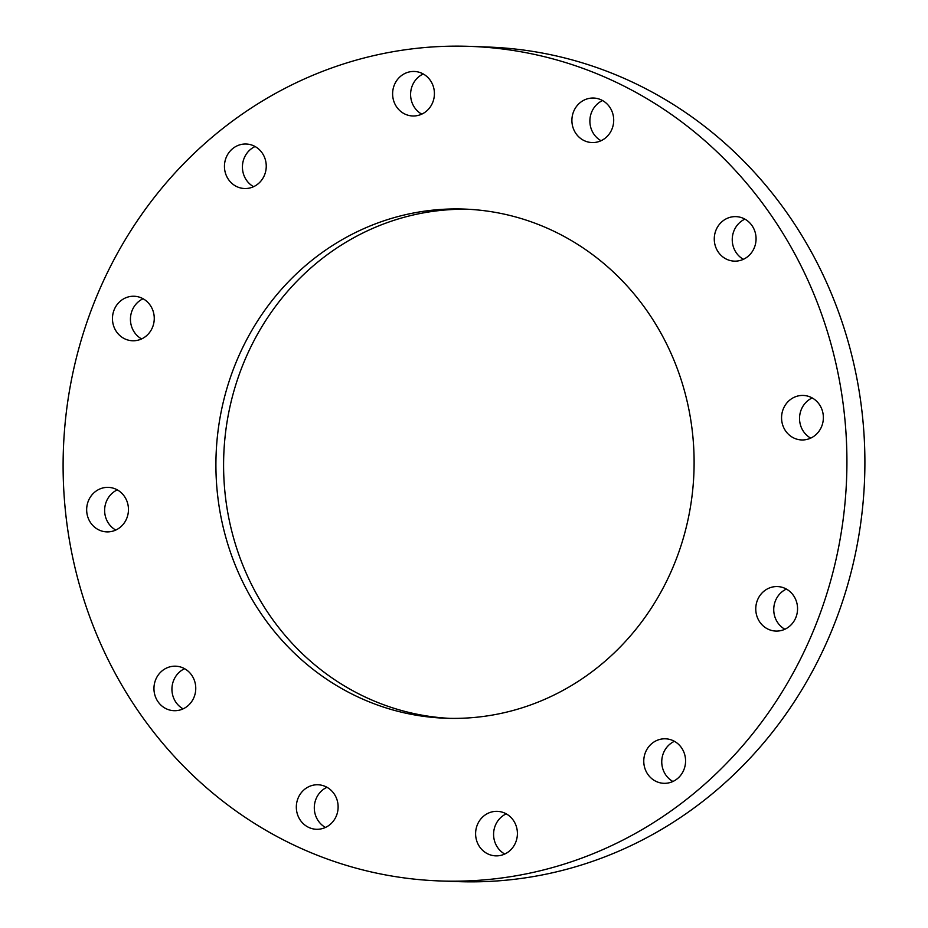 <?xml version="1.0" encoding="UTF-8"?>
<svg xmlns="http://www.w3.org/2000/svg" width="928" height="928" viewBox="0 0 928 928"><rect width="100%" height="100%" fill="white"/><g stroke="black" fill="none" stroke-linecap="round" stroke-linejoin="round"><path stroke-width="1.39" d="M468.408 209.276A254.748 239.076 -87.9 0 0 251.488 345.61A254.748 239.076 -87.9 0 0 267.937 612.712A254.748 239.076 -87.9 0 0 449.303 718.342M260.258 612.422A254.748 239.076 -87.9 0 0 445.463 718.237A254.748 239.076 -87.9 0 0 665.306 583.805A254.748 239.076 -87.9 0 0 649.774 314.905A254.748 239.076 -87.9 0 0 464.568 209.09A254.748 239.076 -87.9 0 0 244.714 343.511A254.748 239.076 -87.9 0 0 260.258 612.422M774.242 219.843A417.554 391.871 -87.9 0 0 470.67 46.4A417.554 391.871 -87.9 0 0 110.316 266.73A417.554 391.871 -87.9 0 0 135.79 707.484A417.554 391.871 -87.9 0 0 439.35 880.927A417.554 391.871 -87.9 0 0 799.704 660.597A417.554 391.871 -87.9 0 0 774.242 219.843M508.637 851.684A22.272 20.903 -87.9 0 0 516.536 827.15A22.272 20.903 -87.9 0 0 497.338 811.35A22.272 20.903 -87.9 0 0 484.381 815.526A22.272 20.903 -87.9 0 0 476.47 840.06A22.272 20.903 -87.9 0 0 495.668 855.86A22.272 20.903 -87.9 0 0 508.637 851.684M645.656 751.9A22.272 20.903 -87.9 0 0 663.845 783.313A22.272 20.903 -87.9 0 0 683.692 770.205A22.272 20.903 -87.9 0 0 665.504 738.804A22.272 20.903 -87.9 0 0 645.656 751.9M755.856 611.042A22.272 20.903 -87.9 0 0 775.831 631.075A22.272 20.903 -87.9 0 0 797.465 606.599A22.272 20.903 -87.9 0 0 777.502 586.566A22.272 20.903 -87.9 0 0 755.856 611.042M785.436 430.696A22.272 20.903 -87.9 0 0 801.63 439.953A22.272 20.903 -87.9 0 0 820.851 428.202A22.272 20.903 -87.9 0 0 819.494 404.689A22.272 20.903 -87.9 0 0 803.3 395.444A22.272 20.903 -87.9 0 0 784.079 407.195A22.272 20.903 -87.9 0 0 785.436 430.696M726.485 259.179A22.272 20.903 -87.9 0 0 734.326 261.139A22.272 20.903 -87.9 0 0 755.496 243.948A22.272 20.903 -87.9 0 0 743.85 218.579A22.272 20.903 -87.9 0 0 735.997 216.63A22.272 20.903 -87.9 0 0 714.838 233.821A22.272 20.903 -87.9 0 0 726.485 259.179M594.79 142.46A22.272 20.903 -87.9 0 0 613.698 119.573A22.272 20.903 -87.9 0 0 593.642 98.043A22.272 20.903 -87.9 0 0 590.811 98.148A22.272 20.903 -87.9 0 0 571.903 121.023A22.272 20.903 -87.9 0 0 591.971 142.552A22.272 20.903 -87.9 0 0 594.79 142.46M425.639 111.801A22.272 20.903 -87.9 0 0 433.55 87.267A22.272 20.903 -87.9 0 0 414.352 71.468A22.272 20.903 -87.9 0 0 401.395 75.644A22.272 20.903 -87.9 0 0 393.484 100.178A22.272 20.903 -87.9 0 0 412.682 115.977A22.272 20.903 -87.9 0 0 425.639 111.801M264.364 175.415A22.272 20.903 -87.9 0 0 246.187 144.014A22.272 20.903 -87.9 0 0 226.339 157.11A22.272 20.903 -87.9 0 0 244.516 188.523A22.272 20.903 -87.9 0 0 264.364 175.415M154.164 316.274A22.272 20.903 -87.9 0 0 134.2 296.252A22.272 20.903 -87.9 0 0 112.555 320.728A22.272 20.903 -87.9 0 0 132.53 340.762A22.272 20.903 -87.9 0 0 154.164 316.274M124.584 496.631A22.272 20.903 -87.9 0 0 108.39 487.374A22.272 20.903 -87.9 0 0 89.181 499.125A22.272 20.903 -87.9 0 0 90.538 522.638A22.272 20.903 -87.9 0 0 106.72 531.883A22.272 20.903 -87.9 0 0 125.941 520.132A22.272 20.903 -87.9 0 0 124.584 496.631M183.535 668.148A22.272 20.903 -87.9 0 0 175.694 666.188A22.272 20.903 -87.9 0 0 154.524 683.379A22.272 20.903 -87.9 0 0 166.182 708.748A22.272 20.903 -87.9 0 0 174.023 710.697A22.272 20.903 -87.9 0 0 195.193 693.506A22.272 20.903 -87.9 0 0 183.535 668.148M315.23 784.868A22.272 20.903 -87.9 0 0 296.334 807.743A22.272 20.903 -87.9 0 0 316.39 829.284A22.272 20.903 -87.9 0 0 319.209 829.18A22.272 20.903 -87.9 0 0 338.117 806.304A22.272 20.903 -87.9 0 0 318.06 784.775A22.272 20.903 -87.9 0 0 315.23 784.868M439.35 880.927L457.33 881.6A417.554 391.871 -87.9 0 0 817.684 661.27A417.554 391.871 -87.9 0 0 792.21 220.516A417.554 391.871 -87.9 0 0 488.65 47.073L470.67 46.4M326.969 787.28A22.272 20.903 -87.9 0 0 314.314 806.919A22.272 20.903 -87.9 0 0 325.461 827.451M184.602 668.694A22.272 20.903 -87.9 0 0 171.947 688.332A22.272 20.903 -87.9 0 0 183.094 708.864M117.299 489.88A22.272 20.903 -87.9 0 0 108.506 523.311A22.272 20.903 -87.9 0 0 115.791 530.062M143.109 298.746A22.272 20.903 -87.9 0 0 130.535 321.401A22.272 20.903 -87.9 0 0 141.601 338.929M255.096 146.52A22.272 20.903 -87.9 0 0 244.308 157.795A22.272 20.903 -87.9 0 0 253.588 186.69M423.261 73.973A22.272 20.903 -87.9 0 0 419.363 76.316A22.272 20.903 -87.9 0 0 421.753 114.144M602.539 100.549A22.272 20.903 -87.9 0 0 589.895 120.188A22.272 20.903 -87.9 0 0 601.031 140.72M744.906 219.136A22.272 20.903 -87.9 0 0 732.262 238.774A22.272 20.903 -87.9 0 0 743.398 259.306M812.209 397.938A22.272 20.903 -87.9 0 0 803.416 431.369A22.272 20.903 -87.9 0 0 810.701 438.12M786.399 589.071A22.272 20.903 -87.9 0 0 773.836 611.726A22.272 20.903 -87.9 0 0 784.891 629.254M674.412 741.31A22.272 20.903 -87.9 0 0 663.636 752.585A22.272 20.903 -87.9 0 0 672.904 781.48M506.247 813.856A22.272 20.903 -87.9 0 0 502.361 816.199A22.272 20.903 -87.9 0 0 504.739 854.027"/></g></svg>
